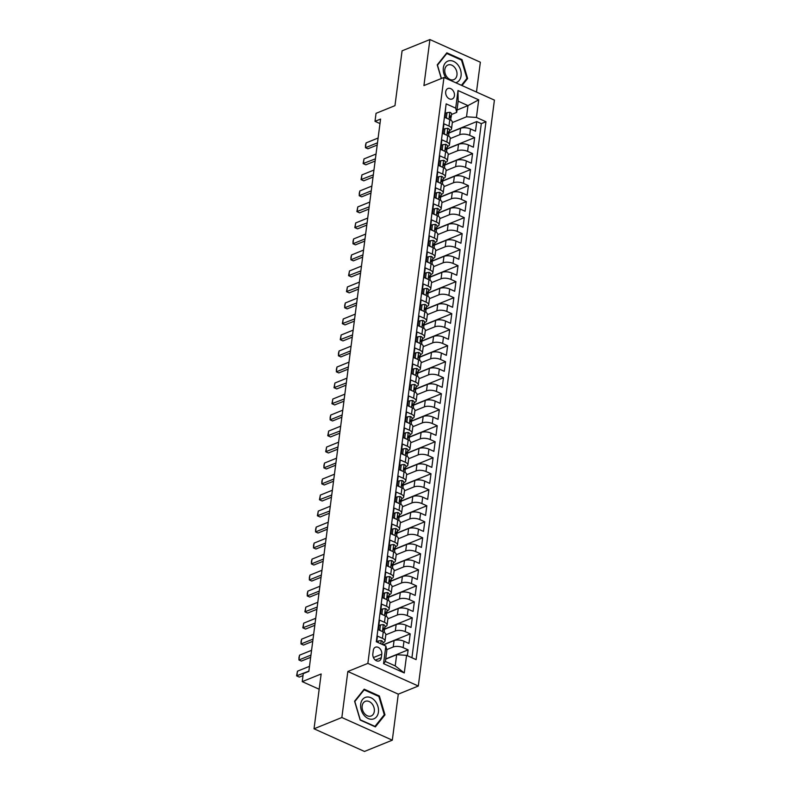 <?xml version="1.0" encoding="UTF-8"?>
<svg xmlns="http://www.w3.org/2000/svg" width="791" height="791" viewBox="0 0 791 791"><rect width="100%" height="100%" fill="white"/><g stroke="black" fill="none" stroke-linecap="round" stroke-linejoin="round"><path stroke-width="1.19" d="M445.699 91.796A5.675 4.173 67.9 0 0 447.538 97.481A5.675 4.173 67.9 0 0 452.195 99.004A5.675 4.173 67.9 0 0 454.43 95.711A5.675 4.173 67.9 0 0 452.59 90.026A5.675 4.173 67.9 0 0 447.933 88.493A5.675 4.173 67.9 0 0 445.699 91.796M476.479 92.053L480.355 62.202L429.909 39.55L402.085 50.832L394.966 105.658L376.041 113.331L375.003 121.33L379.987 123.564M418.31 686.024L494.415 100.111L443.959 77.459L367.864 663.372L418.31 686.024L398.288 694.152L347.832 671.49L341.85 717.516L392.306 740.168L398.288 694.152M392.306 740.168L364.483 751.45L314.027 728.798L321.156 673.972L302.231 681.634L319.168 689.238M341.85 717.516L314.027 728.798M445.669 107.625L444.809 117.404L449.782 119.639L448.952 126.046A7.089 2.927 7.4 0 1 451.532 128.765A7.089 2.927 7.4 0 1 449.95 130.297L449.426 130.515M448.952 126.046L443.969 123.811L442.723 133.412L447.706 135.647L446.866 142.054A7.089 2.927 7.4 0 1 449.446 144.773A7.089 2.927 7.4 0 1 447.874 146.305L447.35 146.523M446.866 142.054L441.892 139.819L440.646 149.42L445.62 151.654L444.789 158.062A7.089 2.927 7.4 0 1 447.37 160.781A7.089 2.927 7.4 0 1 445.798 162.313L445.274 162.531M444.789 158.062L439.816 155.827L438.57 165.438L443.543 167.672L442.713 174.069A7.089 2.927 7.4 0 1 445.293 176.789A7.089 2.927 7.4 0 1 443.711 178.321L443.197 178.539M442.713 174.069L437.739 171.835L436.484 181.446L441.467 183.68L440.636 190.077A7.089 2.927 7.4 0 1 443.207 192.796A7.089 2.927 7.4 0 1 441.635 194.329L441.111 194.546M440.636 190.077L435.653 187.843L434.407 197.453L439.381 199.688L438.55 206.085A7.089 2.927 7.4 0 1 441.131 208.804A7.089 2.927 7.4 0 1 439.559 210.347L439.035 210.554M438.55 206.085L433.577 203.851L432.331 213.461L437.304 215.696L436.474 222.093A7.089 2.927 7.4 0 1 439.054 224.812A7.089 2.927 7.4 0 1 437.482 226.355L436.958 226.562M436.474 222.093L431.5 219.858L430.255 229.469L435.228 231.704L434.397 238.111A7.089 2.927 7.4 0 1 436.978 240.82A7.089 2.927 7.4 0 1 435.396 242.362L434.872 242.57M434.397 238.111L429.414 235.876L428.168 245.477L433.152 247.712L432.321 254.119A7.089 2.927 7.4 0 1 434.892 256.828A7.089 2.927 7.4 0 1 433.32 258.37L432.796 258.578M432.321 254.119L427.338 251.884L426.092 261.485L431.065 263.719L430.235 270.127A7.089 2.927 7.4 0 1 432.815 272.846A7.089 2.927 7.4 0 1 431.243 274.378L430.719 274.586M430.235 270.127L425.261 267.892L424.016 277.493L428.989 279.727L428.158 286.134A7.089 2.927 7.4 0 1 430.739 288.853A7.089 2.927 7.4 0 1 429.157 290.386L428.643 290.594M428.158 286.134L423.185 283.9L421.929 293.501L426.913 295.735L426.082 302.142A7.089 2.927 7.4 0 1 428.653 304.861A7.089 2.927 7.4 0 1 427.081 306.394L426.557 306.601M426.082 302.142L421.099 299.908L419.853 309.508L424.836 311.743L423.996 318.15A7.089 2.927 7.4 0 1 426.576 320.869A7.089 2.927 7.4 0 1 425.004 322.402L424.48 322.619M423.996 318.15L419.022 315.916L417.777 325.516L422.75 327.751L421.919 334.158A7.089 2.927 7.4 0 1 424.5 336.877A7.089 2.927 7.4 0 1 422.928 338.41L422.404 338.627M421.919 334.158L416.946 331.923L415.7 341.524L420.674 343.759L419.843 350.166A7.089 2.927 7.4 0 1 422.424 352.885A7.089 2.927 7.4 0 1 420.842 354.417L420.318 354.635M419.843 350.166L414.86 347.931L413.614 357.542L418.597 359.776L417.767 366.174A7.089 2.927 7.4 0 1 420.337 368.893A7.089 2.927 7.4 0 1 418.765 370.425L418.241 370.643M417.767 366.174L412.783 363.939L411.538 373.55L416.511 375.784L415.68 382.182A7.089 2.927 7.4 0 1 418.261 384.901A7.089 2.927 7.4 0 1 416.689 386.433L416.165 386.651M415.68 382.182L410.707 379.947L409.461 389.558L414.435 391.792L413.604 398.189A7.089 2.927 7.4 0 1 416.185 400.908A7.089 2.927 7.4 0 1 414.603 402.451L414.089 402.659M413.604 398.189L408.631 395.955L407.375 405.565L412.358 407.8L411.528 414.197A7.089 2.927 7.4 0 1 414.108 416.916A7.089 2.927 7.4 0 1 412.526 418.459L412.002 418.666M411.528 414.197L406.544 411.963L405.299 421.573L410.282 423.808L409.441 430.215A7.089 2.927 7.4 0 1 412.022 432.924A7.089 2.927 7.4 0 1 410.45 434.467L409.926 434.674M409.441 430.215L404.468 427.98L403.222 437.581L408.196 439.816L407.365 446.223A7.089 2.927 7.4 0 1 409.946 448.932A7.089 2.927 7.4 0 1 408.374 450.475L407.849 450.682M407.365 446.223L402.392 443.988L401.146 453.589L406.119 455.824L405.289 462.231A7.089 2.927 7.4 0 1 407.869 464.95A7.089 2.927 7.4 0 1 406.287 466.482L405.763 466.69M405.289 462.231L400.305 459.996L399.06 469.597L404.043 471.832L403.212 478.239A7.089 2.927 7.4 0 1 405.783 480.958A7.089 2.927 7.4 0 1 404.211 482.49L403.687 482.698M403.212 478.239L398.229 476.004L396.983 485.605L401.957 487.839L401.126 494.246A7.089 2.927 7.4 0 1 403.707 496.966A7.089 2.927 7.4 0 1 402.135 498.498L401.61 498.716M401.126 494.246L396.153 492.012L394.907 501.613L399.88 503.847L399.05 510.254A7.089 2.927 7.4 0 1 401.63 512.973A7.089 2.927 7.4 0 1 400.048 514.506L399.534 514.723M399.05 510.254L394.076 508.02L392.82 517.621L397.804 519.855L396.973 526.262A7.089 2.927 7.4 0 1 399.554 528.981A7.089 2.927 7.4 0 1 397.972 530.514L397.448 530.731M396.973 526.262L391.99 524.028L390.744 533.638L395.727 535.873L394.887 542.27A7.089 2.927 7.4 0 1 397.468 544.989A7.089 2.927 7.4 0 1 395.895 546.522L395.371 546.739M394.887 542.27L389.914 540.035L388.668 549.646L393.641 551.881L392.811 558.278A7.089 2.927 7.4 0 1 395.391 560.997A7.089 2.927 7.4 0 1 393.819 562.53L393.295 562.747M392.811 558.278L387.837 556.043L386.591 565.654L391.565 567.889L390.734 574.286A7.089 2.927 7.4 0 1 393.315 577.005A7.089 2.927 7.4 0 1 391.733 578.547L391.209 578.755M390.734 574.286L385.751 572.051L384.505 581.662L389.488 583.896L388.658 590.294A7.089 2.927 7.4 0 1 391.229 593.013A7.089 2.927 7.4 0 1 389.656 594.555L389.132 594.763M388.658 590.294L383.675 588.059L382.429 597.67L387.402 599.904L386.572 606.311A7.089 2.927 7.4 0 1 389.152 609.021A7.089 2.927 7.4 0 1 387.58 610.563L387.056 610.771M386.572 606.311L381.598 604.077L380.352 613.678L385.326 615.912L384.495 622.319A7.089 2.927 7.4 0 1 387.076 625.028A7.089 2.927 7.4 0 1 385.494 626.571L384.98 626.779M384.495 622.319L379.522 620.085L378.266 629.685L383.249 631.92A7.089 2.927 7.4 0 1 385.83 634.639L384.999 641.046A7.089 2.927 7.4 0 1 383.417 642.579L382.893 642.786M407.365 655.699L408.116 649.866L385.721 658.943M383.368 644.922L394.066 640.581A7.089 2.927 7.4 0 1 403.974 641.224L408.957 643.459L410.203 633.858L383.141 644.823M384.653 629.231L396.153 624.574A7.089 2.927 -172.6 0 1 406.05 625.216L411.033 627.451L412.279 617.85L384.762 629.003M386.74 613.223L398.229 608.566A7.089 2.927 -172.6 0 1 408.136 609.208L413.11 611.443L414.355 601.842L386.848 612.995M388.816 597.215L400.305 592.558A7.089 2.927 -172.6 0 1 410.213 593.201L415.186 595.435L416.442 585.834L388.925 596.978M390.892 581.207L402.382 576.55A7.089 2.927 -172.6 0 1 412.289 577.193L417.272 579.427L418.518 569.817L391.001 580.97M392.979 565.199L404.468 560.542A7.089 2.927 -172.6 0 1 414.375 561.185L419.349 563.419L420.594 553.809L393.087 564.962M395.055 549.191L406.544 544.534A7.089 2.927 -172.6 0 1 416.452 545.177L421.425 547.412L422.671 537.801L395.164 548.954M397.131 533.183L408.621 528.517A7.089 2.927 -172.6 0 1 418.528 529.169L423.511 531.404L424.757 521.793L397.24 532.946M399.208 517.166L410.707 512.509A7.089 2.927 -172.6 0 1 420.604 513.161L425.588 515.396L426.833 505.785L399.317 516.938M401.294 501.158L412.783 496.501A7.089 2.927 -172.6 0 1 422.691 497.144L427.664 499.378L428.91 489.777L401.403 500.93M403.37 485.15L414.86 480.493A7.089 2.927 -172.6 0 1 424.767 481.136L429.74 483.37L430.996 473.769L403.479 484.923M405.447 469.142L416.936 464.485A7.089 2.927 -172.6 0 1 426.843 465.128L431.827 467.362L433.072 457.762L405.556 468.915M407.533 453.134L419.022 448.477A7.089 2.927 -172.6 0 1 428.93 449.12L433.903 451.354L435.149 441.754L407.642 452.907M409.609 437.126L421.099 432.469A7.089 2.927 -172.6 0 1 431.006 433.112L435.979 435.347L437.225 425.746L409.718 436.899M411.686 421.119L423.175 416.462A7.089 2.927 -172.6 0 1 433.082 417.104L438.056 419.339L439.312 409.738L411.795 420.891M413.762 405.111L425.261 400.454A7.089 2.927 -172.6 0 1 435.159 401.096L440.142 403.331L441.388 393.73L413.871 404.873M415.848 389.103L427.338 384.446A7.089 2.927 -172.6 0 1 437.245 385.088L442.218 387.323L443.464 377.712L415.957 388.865M417.925 373.095L429.414 368.438A7.089 2.927 -172.6 0 1 439.321 369.081L444.295 371.315L445.551 361.705L418.034 372.858M420.001 357.087L431.49 352.42A7.089 2.927 -172.6 0 1 441.398 353.073L446.381 355.307L447.627 345.697L420.11 356.85M422.087 341.079L433.577 336.412A7.089 2.927 -172.6 0 1 443.484 337.065L448.457 339.299L449.703 329.689L422.196 340.842M424.164 325.061L435.653 320.404A7.089 2.927 -172.6 0 1 445.56 321.057L450.534 323.292L451.78 313.681L424.273 324.834M426.24 309.054L437.73 304.397A7.089 2.927 -172.6 0 1 447.637 305.039L452.61 307.274L453.866 297.673L426.349 308.826M428.317 293.046L439.816 288.389A7.089 2.927 -172.6 0 1 449.713 289.031L454.696 291.266L455.942 281.665L428.425 292.818M430.403 277.038L441.892 272.381A7.089 2.927 -172.6 0 1 451.799 273.024L456.773 275.258L458.019 265.657L430.512 276.81M432.479 261.03L443.969 256.373A7.089 2.927 -172.6 0 1 453.876 257.016L458.849 259.25L460.095 249.649L432.588 260.803M434.556 245.022L446.045 240.365A7.089 2.927 -172.6 0 1 455.952 241.008L460.935 243.242L462.181 233.642L434.664 244.795M436.632 229.014L448.131 224.357A7.089 2.927 -172.6 0 1 458.029 225L463.012 227.235L464.258 217.634L436.751 228.777M438.718 213.006L450.208 208.349A7.089 2.927 -172.6 0 1 460.115 208.992L465.088 211.227L466.334 201.616L438.827 212.769M440.795 196.999L452.284 192.342A7.089 2.927 -172.6 0 1 462.191 192.984L467.165 195.219L468.42 185.608L440.903 196.761M442.871 180.991L454.36 176.334A7.089 2.927 -172.6 0 1 464.268 176.976L469.251 179.211L470.497 169.6L442.98 180.753M444.957 164.983L456.447 160.316A7.089 2.927 -172.6 0 1 466.354 160.969L471.327 163.203L472.573 153.592L445.066 164.746M447.034 148.965L458.523 144.308A7.089 2.927 -172.6 0 1 468.43 144.961L473.404 147.195L474.649 137.585L447.142 148.738M302.231 681.634L303.269 673.635L308.836 671.381L380.57 119.075L375.003 121.33M381.292 657.717L381.756 654.197A5.497 4.044 67.9 0 0 379.977 648.679A5.497 4.044 67.9 0 0 375.458 647.206A5.497 4.044 67.9 0 0 373.303 650.4L372.838 653.92A5.497 4.044 67.9 0 0 374.618 659.427A5.497 4.044 67.9 0 0 379.136 660.91A5.497 4.044 67.9 0 0 381.292 657.717L375.359 660.119M456.704 112.391L455.705 108.14L446.154 103.858L376.298 641.748L385.84 646.039L386.848 650.291L385.395 661.494L395.213 665.903L396.667 654.701L406.574 655.343L416.115 659.625L485.971 121.735L476.429 117.444L466.522 116.801L467.975 105.599L458.157 101.189L456.704 112.391L451.513 114.497M455.705 108.14L457.989 90.53L478.713 99.834L476.429 117.444M406.574 655.343L404.28 672.953L383.556 663.649L385.84 646.039M450.257 138.563L459.769 134.707A7.089 2.927 7.4 0 1 469.676 135.35L474.649 137.585M449.11 132.957L460.599 128.3L459.769 134.707M448.181 154.571L457.692 150.715A7.089 2.927 7.4 0 1 467.6 151.358L472.573 153.592M446.094 170.579L455.616 166.723A7.089 2.927 7.4 0 1 465.523 167.366L470.497 169.6M444.018 186.587L453.53 182.731A7.089 2.927 7.4 0 1 463.437 183.374L468.42 185.608M441.942 202.595L451.453 198.739A7.089 2.927 7.4 0 1 461.361 199.381L466.334 201.616M439.855 218.603L449.377 214.747A7.089 2.927 7.4 0 1 459.284 215.399L464.258 217.634M437.779 234.62L447.301 230.754A7.089 2.927 7.4 0 1 457.198 231.407L462.181 233.642M435.703 250.628L445.214 246.772A7.089 2.927 7.4 0 1 455.122 247.415L460.095 249.649M433.626 266.636L443.138 262.78A7.089 2.927 7.4 0 1 453.045 263.423L458.019 265.657M431.54 282.644L441.062 278.788A7.089 2.927 7.4 0 1 450.969 279.431L455.942 281.665M429.464 298.652L438.975 294.796A7.089 2.927 7.4 0 1 448.883 295.439L453.866 297.673M427.387 314.66L436.899 310.804A7.089 2.927 7.4 0 1 446.806 311.446L451.78 313.681M425.301 330.668L434.823 326.812A7.089 2.927 7.4 0 1 444.73 327.454L449.703 329.689M423.225 346.676L432.746 342.819A7.089 2.927 7.4 0 1 442.644 343.462L447.627 345.697M421.148 362.683L430.66 358.827A7.089 2.927 7.4 0 1 440.567 359.47L445.551 361.705M419.072 378.691L428.584 374.835A7.089 2.927 7.4 0 1 438.491 375.478L443.464 377.712M416.986 394.699L426.507 390.843A7.089 2.927 7.4 0 1 436.414 391.486L441.388 393.73M414.909 410.717L424.421 406.851A7.089 2.927 7.4 0 1 434.328 407.503L439.312 409.738M412.833 426.725L422.345 422.859A7.089 2.927 7.4 0 1 432.252 423.511L437.225 425.746M410.747 442.733L420.268 438.876A7.089 2.927 7.4 0 1 430.175 439.519L435.149 441.754M408.67 458.74L418.192 454.884A7.089 2.927 7.4 0 1 428.089 455.527L433.072 457.762M406.594 474.748L416.106 470.892A7.089 2.927 7.4 0 1 426.013 471.535L430.996 473.769M404.517 490.756L414.029 486.9A7.089 2.927 7.4 0 1 423.936 487.543L428.91 489.777M402.431 506.764L411.953 502.908A7.089 2.927 7.4 0 1 421.86 503.551L426.833 505.785M400.355 522.772L409.867 518.916A7.089 2.927 7.4 0 1 419.774 519.558L424.757 521.793M398.278 538.78L407.79 534.924A7.089 2.927 7.4 0 1 417.697 535.566L422.671 537.801M396.202 554.788L405.714 550.932A7.089 2.927 7.4 0 1 415.621 551.574L420.594 553.809M394.116 570.795L403.637 566.939A7.089 2.927 7.4 0 1 413.535 567.582L418.518 569.817M392.039 586.803L401.551 582.947A7.089 2.927 7.4 0 1 411.458 583.6L416.442 585.834M389.963 602.821L399.475 598.955A7.089 2.927 7.4 0 1 409.382 599.608L414.355 601.842M387.877 618.829L397.398 614.973A7.089 2.927 7.4 0 1 407.306 615.616L412.279 617.85M385.8 634.837L395.312 630.981A7.089 2.927 7.4 0 1 405.219 631.623L410.203 633.858M386.69 649.638L393.236 646.989A7.089 2.927 7.4 0 1 403.143 647.631L408.116 649.866M411.933 657.746L481.304 123.623L476.736 121.577L449.219 132.73M460.599 128.3A7.089 2.927 -172.6 0 1 470.507 128.943L475.49 131.177L476.736 121.577M376.684 641.926L377.436 636.093L382.419 638.327A7.089 2.927 7.4 0 1 384.999 641.046M385.692 659.14L396.667 654.701M347.832 671.49L367.864 663.372M429.909 39.55L423.927 85.576L443.959 77.459M457.01 110.048L467.975 105.599L478.713 99.834M452.333 122.556L466.522 116.801M382.735 644.635L382.982 642.757M384.742 629.201L385.059 626.749M387.076 625.028L387.906 618.631A7.089 2.927 -172.6 0 0 385.326 615.912M386.819 613.193L387.135 610.741M389.152 609.021L389.983 602.623A7.089 2.927 -172.6 0 0 387.402 599.904M388.895 597.175L389.221 594.733M391.229 593.013L392.069 586.615A7.089 2.927 -172.6 0 0 389.488 583.896M390.981 581.167L391.298 578.725M393.315 577.005L394.145 570.608A7.089 2.927 -172.6 0 0 391.565 567.889M393.058 565.16L393.374 562.708M395.391 560.997L396.222 554.59A7.089 2.927 -172.6 0 0 393.641 551.881M395.134 549.152L395.451 546.7M397.468 544.989L398.298 538.582A7.089 2.927 -172.6 0 0 395.727 535.873M397.22 533.144L397.537 530.692M399.554 528.981L400.384 522.574A7.089 2.927 -172.6 0 0 397.804 519.855M399.297 517.136L399.613 514.684M401.63 512.973L402.461 506.566A7.089 2.927 -172.6 0 0 399.88 503.847M401.373 501.128L401.69 498.676M403.707 496.966L404.537 490.558A7.089 2.927 -172.6 0 0 401.957 487.839M403.45 485.12L403.776 482.668M405.783 480.958L406.614 474.551A7.089 2.927 -172.6 0 0 404.043 471.832M405.536 469.112L405.852 466.66M407.869 464.95L408.7 458.543A7.089 2.927 -172.6 0 0 406.119 455.824M407.612 453.105L407.929 450.652M409.946 448.932L410.776 442.535A7.089 2.927 -172.6 0 0 408.196 439.816M409.689 437.097L410.005 434.645M412.022 432.924L412.853 426.527A7.089 2.927 -172.6 0 0 410.282 423.808M411.775 421.089L412.091 418.637M414.108 416.916L414.939 410.519A7.089 2.927 -172.6 0 0 412.358 407.8M413.851 405.071L414.168 402.629M416.185 400.908L417.015 394.511A7.089 2.927 -172.6 0 0 414.435 391.792M415.928 389.063L416.244 386.611M418.261 384.901L419.092 378.503A7.089 2.927 -172.6 0 0 416.511 375.784M418.004 373.055L418.33 370.603M420.337 368.893L421.168 362.486A7.089 2.927 -172.6 0 0 418.597 359.776M420.09 357.048L420.407 354.595M422.424 352.885L423.254 346.478A7.089 2.927 -172.6 0 0 420.674 343.759M422.167 341.04L422.483 338.588M424.5 336.877L425.331 330.47A7.089 2.927 -172.6 0 0 422.75 327.751M424.243 325.032L424.559 322.58M426.576 320.869L427.407 314.462A7.089 2.927 -172.6 0 0 424.836 311.743M426.329 309.024L426.646 306.572M428.653 304.861L429.493 298.454A7.089 2.927 -172.6 0 0 426.913 295.735M428.406 293.016L428.722 290.564M430.739 288.853L431.57 282.446A7.089 2.927 -172.6 0 0 428.989 279.727M430.482 277.008L430.798 274.556M432.815 272.846L433.646 266.438A7.089 2.927 -172.6 0 0 431.065 263.719M432.558 261L432.885 258.548M434.892 256.828L435.722 250.431A7.089 2.927 -172.6 0 0 433.152 247.712M434.645 244.992L434.961 242.54M436.978 240.82L437.809 234.423A7.089 2.927 -172.6 0 0 435.228 231.704M436.721 228.975L437.037 226.533M439.054 224.812L439.885 218.415A7.089 2.927 -172.6 0 0 437.304 215.696M438.797 212.967L439.114 210.525M441.131 208.804L441.961 202.407A7.089 2.927 -172.6 0 0 439.381 199.688M440.884 196.959L441.2 194.507M443.207 192.796L444.048 186.389A7.089 2.927 -172.6 0 0 441.467 183.68M442.96 180.951L443.276 178.499M445.293 176.789L446.124 170.381A7.089 2.927 -172.6 0 0 443.543 167.672M445.036 164.943L445.353 162.491M447.37 160.781L448.2 154.374A7.089 2.927 -172.6 0 0 445.62 151.654M447.113 148.935L447.439 146.483M449.446 144.773L450.277 138.366A7.089 2.927 -172.6 0 0 447.706 135.647M449.199 132.928L449.515 130.475M481.304 123.623L485.971 121.735M451.532 128.765L452.363 122.358A7.089 2.927 -172.6 0 0 449.782 119.639M385.395 661.494L383.556 663.649M395.213 665.903L404.28 672.953M457.989 90.53L458.157 101.189M384.98 714.856L379.383 696.001L364.186 689.179L354.586 701.212L360.182 720.067L375.369 726.889L384.98 714.856L383.803 715.331M462.003 85.557L467.619 78.507L462.033 59.651L446.836 52.829L437.235 64.862L441.289 78.536M378.573 696.327L379.383 696.001M461.212 59.978L462.033 59.651M466.453 78.981L467.619 78.507M378.167 642.589L378.375 640.957L381.311 640.581A4.697 1.938 7.4 0 1 382.953 642.351L382.656 644.606M378.375 640.957L376.872 642.005M382.033 644.329A4.697 1.938 -172.6 0 0 381.806 644.131L381.44 644.052M308.876 671.114L296.585 675.83L297.475 671.183L309.499 666.319M297.475 671.183L296.852 675.989L299.314 677.086L303.022 675.583M360.696 704.148A11.519 8.474 67.9 0 0 368.21 718.535A11.519 8.474 67.9 0 0 378.424 712.108A11.519 8.474 67.9 0 0 370.91 697.721A11.519 8.474 67.9 0 0 360.696 704.148M362.169 705.938A7.89 5.804 67.9 0 0 364.73 713.848A7.89 5.804 67.9 0 0 371.206 715.964A7.89 5.804 67.9 0 0 374.311 711.386A7.89 5.804 67.9 0 0 371.75 703.476A7.89 5.804 67.9 0 0 365.284 701.35A7.89 5.804 67.9 0 0 362.169 705.938M378.859 696.466L384.278 714.738L374.974 726.395L360.251 719.79L354.833 701.518L364.147 689.851L378.859 696.466M363.415 690.148L364.147 689.851M455.695 82.729A11.519 8.474 67.9 0 0 457.811 64.753A11.519 8.474 67.9 0 0 445.284 63.033A11.519 8.474 67.9 0 0 446.411 78.556M447.053 77.123A7.89 5.804 67.9 0 0 453.856 79.624A7.89 5.804 67.9 0 0 454.726 67.502A7.89 5.804 67.9 0 0 447.924 65A7.89 5.804 67.9 0 0 447.053 77.123M446.065 53.798L446.786 53.501L461.509 60.116L466.927 78.388L461.42 85.29M441.427 78.477L437.482 65.169L446.786 53.501M379.087 630.051L379.838 629.745L380.461 624.949L383.388 624.574A4.697 1.938 7.4 0 1 385.029 626.343L384.634 629.379A4.697 1.938 -172.6 0 0 383.882 628.123L383.457 628.064M379.838 629.745L380.787 630.813M380.461 624.949L379.008 625.533L378.464 629.774M384.09 630.476L384.535 629.685A4.697 1.938 -172.6 0 0 384.634 629.379M383.131 628.43L383.882 628.123L383.635 630.051A4.697 1.938 7.4 0 1 384.386 631.297L384.238 632.444M310.952 655.106L298.939 659.981L298.978 657.42L299.562 655.175L311.575 650.311M299.562 655.175L298.939 659.981L301.391 661.078L310.665 657.321M381.163 614.043L381.915 613.737L382.537 608.941L385.474 608.556A4.697 1.938 7.4 0 1 387.115 610.326L386.72 613.371A4.697 1.938 -172.6 0 0 385.959 612.115L385.533 612.056M381.915 613.737L382.864 614.805M382.537 608.941L381.094 609.525L380.54 613.767M386.176 614.469L386.611 613.678A4.697 1.938 -172.6 0 0 386.72 613.371M385.207 612.422L385.959 612.115L385.711 614.034A4.697 1.938 7.4 0 1 386.473 615.289L386.324 616.436M313.028 639.098L301.015 643.973L301.055 641.412L301.638 639.168L313.651 634.293M301.638 639.168L301.015 643.973L303.467 645.07L312.742 641.313M383.24 598.036L383.991 597.729L384.614 592.924L387.55 592.548A4.697 1.938 7.4 0 1 389.192 594.318L388.796 597.363A4.697 1.938 -172.6 0 0 388.045 596.107L387.62 596.048M383.991 597.729L384.94 598.797M384.614 592.924L383.17 593.517L382.617 597.749M388.252 598.451L388.688 597.67A4.697 1.938 -172.6 0 0 388.796 597.363M387.283 596.414L388.045 596.107L387.788 598.026A4.697 1.938 7.4 0 1 388.549 599.281L388.401 600.428M315.105 623.09L302.824 627.807L303.714 623.16L315.728 618.285M303.714 623.16L303.091 627.965L305.544 629.063L314.818 625.305M385.326 582.028L386.067 581.721L386.7 576.916L389.627 576.54A4.697 1.938 7.4 0 1 391.268 578.31L390.873 581.355A4.697 1.938 -172.6 0 0 390.121 580.1L389.696 580.03M386.067 581.721L387.026 582.789M386.7 576.916L385.247 577.509L384.703 581.741M390.329 582.443L390.774 581.662A4.697 1.938 -172.6 0 0 390.873 581.355M389.37 580.406L390.121 580.1L389.874 582.018A4.697 1.938 7.4 0 1 390.625 583.274L390.477 584.42M317.191 607.083L304.901 611.799L305.801 607.152L317.814 602.277M305.801 607.152L305.168 611.957L307.63 613.055L316.904 609.297M387.402 566.02L388.154 565.713L388.776 560.908L391.713 560.532A4.697 1.938 7.4 0 1 393.354 562.302L392.959 565.347A4.697 1.938 -172.6 0 0 392.198 564.092L391.772 564.023M388.154 565.713L389.103 566.781M388.776 560.908L387.323 561.501L386.779 565.733M392.405 566.435L392.85 565.654A4.697 1.938 -172.6 0 0 392.959 565.347M391.446 564.398L392.198 564.092L391.95 566.01A4.697 1.938 7.4 0 1 392.702 567.266L392.554 568.403M319.267 591.075L307.254 595.939L307.294 593.388L307.877 591.144L319.89 586.269M307.877 591.144L307.254 595.939L309.706 597.047L318.981 593.29M389.479 550.012L390.23 549.705L390.853 544.9L393.789 544.524A4.697 1.938 7.4 0 1 395.431 546.294L395.035 549.34A4.697 1.938 -172.6 0 0 394.284 548.084L393.849 548.015M390.23 549.705L391.179 550.773M390.853 544.9L389.409 545.483L388.856 549.725M394.491 550.427L394.927 549.646A4.697 1.938 -172.6 0 0 395.035 549.34M393.522 548.39L394.284 548.084L394.027 550.002A4.697 1.938 7.4 0 1 394.788 551.258L394.64 552.395M321.344 575.067L309.33 579.932L309.37 577.381L309.953 575.136L321.967 570.262M309.953 575.136L309.33 579.932L311.783 581.039L321.057 577.282M391.565 534.004L392.306 533.698L392.929 528.892L395.866 528.517A4.697 1.938 7.4 0 1 397.507 530.286L397.112 533.332A4.697 1.938 -172.6 0 0 396.36 532.076L395.935 532.007M392.306 533.698L393.265 534.765M392.929 528.892L391.486 529.476L390.932 533.717M396.568 534.419L397.013 533.638A4.697 1.938 -172.6 0 0 397.112 533.332M395.599 532.383L396.36 532.076L396.113 533.994A4.697 1.938 7.4 0 1 396.864 535.25L396.716 536.387M323.42 559.059L311.407 563.924L311.456 561.373L312.03 559.128L324.053 554.254M312.03 559.128L311.407 563.924L313.869 565.031L323.133 561.274M393.641 517.986L394.393 517.69L395.016 512.884L397.942 512.509A4.697 1.938 7.4 0 1 399.584 514.279L399.188 517.324A4.697 1.938 -172.6 0 0 398.437 516.068L398.011 515.999M394.393 517.69L395.342 518.758M395.016 512.884L393.562 513.468L393.018 517.71M398.644 518.412L399.089 517.63A4.697 1.938 -172.6 0 0 399.188 517.324M397.685 516.375L398.437 516.068L398.189 517.986A4.697 1.938 7.4 0 1 398.941 519.242L398.793 520.379M325.506 543.051L313.493 547.916L313.533 545.365L314.116 543.11L326.129 538.246M314.116 543.11L313.493 547.916L315.945 549.023L325.22 545.256M395.718 501.978L396.469 501.682L397.092 496.877L400.028 496.501A4.697 1.938 7.4 0 1 401.67 498.271L401.274 501.306A4.697 1.938 -172.6 0 0 400.513 500.06L400.088 499.991M396.469 501.682L397.418 502.75M397.092 496.877L395.648 497.46L395.095 501.702M400.721 502.404L401.166 501.623A4.697 1.938 -172.6 0 0 401.274 501.306M399.762 500.367L400.513 500.06L400.266 501.978A4.697 1.938 7.4 0 1 401.017 503.234L400.879 504.371M327.583 527.043L315.569 531.908L315.609 529.357L316.192 527.103L328.206 522.238M316.192 527.103L315.569 531.908L318.022 533.015L327.296 529.248M397.794 485.971L398.545 485.674L399.168 480.869L402.105 480.493A4.697 1.938 7.4 0 1 403.746 482.263L403.351 485.298A4.697 1.938 -172.6 0 0 402.599 484.043L402.164 483.983M398.545 485.674L399.495 486.732M399.168 480.869L397.725 481.452L397.171 485.694M402.807 486.396L403.242 485.605A4.697 1.938 -172.6 0 0 403.351 485.298M401.838 484.349L402.599 484.043L402.342 485.971A4.697 1.938 7.4 0 1 403.103 487.226L402.955 488.363M329.659 511.026L317.379 515.742L318.269 511.095L330.282 506.23M318.269 511.095L317.646 515.9L320.098 516.998L329.372 513.24M399.88 469.963L400.622 469.656L401.245 464.861L404.181 464.485A4.697 1.938 7.4 0 1 405.823 466.255L405.427 469.29A4.697 1.938 -172.6 0 0 404.676 468.035L404.25 467.975M400.622 469.656L401.581 470.724M401.245 464.861L399.801 465.444L399.247 469.686M404.883 470.388L405.328 469.597A4.697 1.938 -172.6 0 0 405.427 469.29M403.914 468.341L404.676 468.035L404.428 469.963A4.697 1.938 7.4 0 1 405.18 471.218L405.032 472.356M331.745 495.018L319.455 499.734L320.355 495.087L332.368 490.222M320.355 495.087L319.722 499.892L322.184 500.99L331.459 497.232M401.957 453.955L402.708 453.648L403.331 448.853L406.267 448.477A4.697 1.938 7.4 0 1 407.909 450.247L407.513 453.283A4.697 1.938 -172.6 0 0 406.752 452.027L406.327 451.968M402.708 453.648L403.657 454.716M403.331 448.853L401.877 449.436L401.334 453.678M406.96 454.38L407.405 453.589A4.697 1.938 -172.6 0 0 407.513 453.283M406.001 452.333L406.752 452.027L406.505 453.955A4.697 1.938 7.4 0 1 407.256 455.201L407.108 456.348M333.822 479.01L321.808 483.884L321.848 481.324L322.431 479.079L334.445 474.214M322.431 479.079L321.808 483.884L324.261 484.982L333.535 481.225M404.033 437.947L404.784 437.641L405.407 432.845L408.344 432.469A4.697 1.938 7.4 0 1 409.985 434.229L409.59 437.275A4.697 1.938 -172.6 0 0 408.828 436.019L408.403 435.96M404.784 437.641L405.734 438.708M405.407 432.845L403.964 433.428L403.41 437.67M409.046 438.372L409.481 437.581A4.697 1.938 -172.6 0 0 409.59 437.275M408.077 436.325L408.828 436.019L408.581 437.937A4.697 1.938 7.4 0 1 409.343 439.193L409.194 440.34M335.898 463.002L323.885 467.877L323.924 465.316L324.508 463.071L336.521 458.197M324.508 463.071L323.885 467.877L326.337 468.974L335.611 465.217M406.119 421.939L406.861 421.633L407.484 416.827L410.42 416.452A4.697 1.938 7.4 0 1 412.062 418.221L411.666 421.267A4.697 1.938 -172.6 0 0 410.915 420.011L410.489 419.952M406.861 421.633L407.81 422.701M407.484 416.827L406.04 417.421L405.486 421.662M411.122 422.354L411.567 421.573A4.697 1.938 -172.6 0 0 411.666 421.267M410.153 420.318L410.915 420.011L410.667 421.929A4.697 1.938 7.4 0 1 411.419 423.185L411.271 424.332M337.975 446.994L325.694 451.71L326.584 447.063L338.607 442.189M326.584 447.063L325.961 451.869L328.423 452.966L337.688 449.209M408.196 405.931L408.947 405.625L409.57 400.819L412.497 400.444A4.697 1.938 7.4 0 1 414.138 402.214L413.742 405.259A4.697 1.938 -172.6 0 0 412.991 404.003L412.566 403.934M408.947 405.625L409.896 406.693M409.57 400.819L408.116 401.413L407.573 405.645M413.199 406.347L413.644 405.565A4.697 1.938 -172.6 0 0 413.742 405.259M412.24 404.31L412.991 404.003L412.744 405.921A4.697 1.938 7.4 0 1 413.495 407.177L413.347 408.324M340.061 430.986L327.771 435.703L328.67 431.055L340.684 426.181M328.67 431.055L328.047 435.861L330.5 436.958L339.774 433.201M410.272 389.923L411.023 389.617L411.646 384.812L414.583 384.436A4.697 1.938 7.4 0 1 416.224 386.206L415.829 389.251A4.697 1.938 -172.6 0 0 415.067 387.995L414.642 387.926M411.023 389.617L411.973 390.685M411.646 384.812L410.203 385.405L409.649 389.637M415.275 390.339L415.72 389.558A4.697 1.938 -172.6 0 0 415.829 389.251M414.316 388.302L415.067 387.995L414.82 389.914A4.697 1.938 7.4 0 1 415.572 391.169L415.423 392.306M342.137 414.978L330.124 419.853L330.163 417.292L330.747 415.048L342.76 410.173M330.747 415.048L330.124 419.853L332.576 420.95L341.85 417.193M412.348 373.916L413.1 373.609L413.723 368.804L416.659 368.428A4.697 1.938 7.4 0 1 418.301 370.198L417.905 373.243A4.697 1.938 -172.6 0 0 417.154 371.988L416.719 371.918M413.1 373.609L414.049 374.677M413.723 368.804L412.279 369.397L411.725 373.629M417.361 374.331L417.796 373.55A4.697 1.938 -172.6 0 0 417.905 373.243M416.392 372.294L417.154 371.988L416.897 373.906A4.697 1.938 7.4 0 1 417.658 375.161L417.51 376.298M344.214 398.971L331.933 403.687L332.823 399.04L344.836 394.165M332.823 399.04L332.2 403.835L334.652 404.943L343.927 401.185M414.435 357.908L415.176 357.601L415.799 352.796L418.736 352.42A4.697 1.938 7.4 0 1 420.377 354.19L419.981 357.235A4.697 1.938 -172.6 0 0 419.23 355.98L418.805 355.91M415.176 357.601L416.135 358.669M415.799 352.796L414.355 353.379L413.802 357.621M419.438 358.323L419.883 357.542A4.697 1.938 -172.6 0 0 419.981 357.235M418.469 356.286L419.23 355.98L418.983 357.898A4.697 1.938 7.4 0 1 419.734 359.154L419.586 360.291M346.3 382.963L334.01 387.679L334.909 383.032L346.923 378.157M334.909 383.032L334.277 387.827L336.739 388.935L346.013 385.177M416.511 341.89L417.262 341.593L417.885 336.788L420.822 336.412A4.697 1.938 7.4 0 1 422.463 338.182L422.068 341.228A4.697 1.938 -172.6 0 0 421.306 339.972L420.881 339.903M417.262 341.593L418.212 342.661M417.885 336.788L416.432 337.371L415.888 341.613M421.514 342.315L421.959 341.534A4.697 1.938 -172.6 0 0 422.068 341.228M420.555 340.278L421.306 339.972L421.059 341.89A4.697 1.938 7.4 0 1 421.811 343.146L421.662 344.283M348.376 366.955L336.363 371.819L336.402 369.268L336.986 367.024L348.999 362.149M336.986 367.024L336.363 371.819L338.815 372.927L348.089 369.17M418.587 325.882L419.339 325.585L419.962 320.78L422.898 320.404A4.697 1.938 7.4 0 1 424.54 322.174L424.144 325.21A4.697 1.938 -172.6 0 0 423.383 323.964L422.958 323.895M419.339 325.585L420.288 326.653M419.962 320.78L418.518 321.364L417.964 325.605M423.6 326.307L424.035 325.526A4.697 1.938 -172.6 0 0 424.144 325.21M422.631 324.27L423.383 323.964L423.136 325.882A4.697 1.938 7.4 0 1 423.897 327.138L423.749 328.275M350.453 350.947L338.439 355.812L338.479 353.261L339.062 351.006L351.075 346.142M339.062 351.006L338.439 355.812L340.891 356.919L350.166 353.152M420.664 309.874L421.415 309.578L422.038 304.772L424.975 304.397A4.697 1.938 7.4 0 1 426.616 306.166L426.22 309.202A4.697 1.938 -172.6 0 0 425.469 307.956L425.044 307.887M421.415 309.578L422.364 310.645M422.038 304.772L420.594 305.356L420.041 309.597M425.677 310.299L426.122 309.518A4.697 1.938 -172.6 0 0 426.22 309.202M424.708 308.253L425.469 307.956L425.222 309.874A4.697 1.938 7.4 0 1 425.973 311.13L425.825 312.267M352.529 334.929L340.249 339.646L341.139 334.998L353.162 330.134M341.139 334.998L340.516 339.804L342.978 340.911L352.242 337.144M422.75 293.866L423.501 293.57L424.124 288.764L427.051 288.389A4.697 1.938 7.4 0 1 428.692 290.159L428.297 293.194A4.697 1.938 -172.6 0 0 427.545 291.938L427.12 291.879M423.501 293.57L424.451 294.628M424.124 288.764L422.671 289.348L422.127 293.59M427.753 294.292L428.198 293.501A4.697 1.938 -172.6 0 0 428.297 293.194M426.794 292.245L427.545 291.938L427.298 293.866A4.697 1.938 7.4 0 1 428.05 295.122L427.901 296.259M354.615 318.921L342.325 323.638L343.225 318.991L355.238 314.126M343.225 318.991L342.602 323.796L345.054 324.893L354.328 321.136M424.826 277.859L425.578 277.552L426.201 272.757L429.137 272.381A4.697 1.938 7.4 0 1 430.779 274.151L430.383 277.186A4.697 1.938 -172.6 0 0 429.622 275.93L429.197 275.871M425.578 277.552L426.527 278.62M426.201 272.757L424.757 273.34L424.203 277.582M429.829 278.284L430.274 277.493A4.697 1.938 -172.6 0 0 430.383 277.186M428.87 276.237L429.622 275.93L429.375 277.859A4.697 1.938 7.4 0 1 430.126 279.114L429.978 280.251M356.692 302.913L344.678 307.788L344.718 305.227L345.301 302.983L357.314 298.118M345.301 302.983L344.678 307.788L347.13 308.885L356.405 305.128M426.903 261.851L427.654 261.544L428.277 256.749L431.214 256.373A4.697 1.938 7.4 0 1 432.855 258.143L432.459 261.178A4.697 1.938 -172.6 0 0 431.708 259.923L431.273 259.863M427.654 261.544L428.603 262.612M428.277 256.749L426.833 257.332L426.28 261.574M431.916 262.276L432.351 261.485A4.697 1.938 -172.6 0 0 432.459 261.178M430.947 260.229L431.708 259.923L431.451 261.851A4.697 1.938 7.4 0 1 432.212 263.096L432.064 264.243M358.768 286.906L346.488 291.622L347.378 286.975L359.391 282.1M347.378 286.975L346.755 291.78L349.207 292.878L358.481 289.12M428.989 245.843L429.731 245.536L430.353 240.741L433.29 240.355A4.697 1.938 7.4 0 1 434.931 242.125L434.536 245.17A4.697 1.938 -172.6 0 0 433.784 243.915L433.359 243.855M429.731 245.536L430.69 246.604M430.353 240.741L428.91 241.324L428.356 245.566M433.992 246.268L434.437 245.477A4.697 1.938 -172.6 0 0 434.536 245.17M433.023 244.221L433.784 243.915L433.537 245.833A4.697 1.938 7.4 0 1 434.289 247.089L434.14 248.236M360.854 270.898L348.564 275.614L349.464 270.967L361.477 266.092M349.464 270.967L348.831 275.772L351.293 276.87L360.558 273.113M431.065 229.835L431.817 229.528L432.44 224.723L435.376 224.347A4.697 1.938 7.4 0 1 437.008 226.117L436.622 229.163A4.697 1.938 -172.6 0 0 435.861 227.907L435.436 227.848M431.817 229.528L432.766 230.596M432.44 224.723L430.986 225.316L430.442 229.548M436.068 230.25L436.513 229.469A4.697 1.938 -172.6 0 0 436.622 229.163M435.109 228.213L435.861 227.907L435.614 229.825A4.697 1.938 7.4 0 1 436.365 231.081L436.217 232.228M362.931 254.89L350.917 259.764L350.957 257.204L351.54 254.959L363.553 250.085M351.54 254.959L350.917 259.764L353.369 260.862L362.644 257.105M433.142 213.827L433.893 213.521L434.516 208.715L437.453 208.34A4.697 1.938 7.4 0 1 439.094 210.109L438.698 213.155A4.697 1.938 -172.6 0 0 437.937 211.899L437.512 211.83M433.893 213.521L434.842 214.588M434.516 208.715L433.072 209.308L432.519 213.54M438.155 214.242L438.59 213.461A4.697 1.938 -172.6 0 0 438.698 213.155M437.186 212.206L437.937 211.899L437.69 213.817A4.697 1.938 7.4 0 1 438.451 215.073L438.303 216.22M365.007 238.882L352.994 243.757L353.033 241.196L353.617 238.951L365.63 234.077M353.617 238.951L352.994 243.757L355.446 244.854L364.72 241.097M435.218 197.819L435.97 197.513L436.592 192.707L439.529 192.332A4.697 1.938 7.4 0 1 441.17 194.102L440.775 197.147A4.697 1.938 -172.6 0 0 440.023 195.891L439.598 195.822M435.97 197.513L436.919 198.581M436.592 192.707L435.149 193.301L434.595 197.532M440.231 198.234L440.676 197.453A4.697 1.938 -172.6 0 0 440.775 197.147M439.262 196.198L440.023 195.891L439.766 197.809A4.697 1.938 7.4 0 1 440.528 199.065L440.379 200.202M367.083 222.874L354.803 227.59L355.693 222.943L367.716 218.069M355.693 222.943L355.07 227.739L357.532 228.846L366.797 225.089M437.304 181.811L438.046 181.505L438.679 176.7L441.605 176.324A4.697 1.938 7.4 0 1 443.247 178.094L442.851 181.139A4.697 1.938 -172.6 0 0 442.1 179.883L441.675 179.814M438.046 181.505L439.005 182.573M438.679 176.7L437.225 177.283L436.681 181.525M442.307 182.227L442.752 181.446A4.697 1.938 -172.6 0 0 442.851 181.139M441.348 180.19L442.1 179.883L441.853 181.801A4.697 1.938 7.4 0 1 442.604 183.057L442.456 184.194M369.17 206.866L356.879 211.583L357.779 206.935L369.793 202.061M357.779 206.935L357.156 211.731L359.608 212.838L368.883 209.081M439.381 165.803L440.132 165.497L440.755 160.692L443.692 160.316A4.697 1.938 7.4 0 1 445.333 162.086L444.938 165.131A4.697 1.938 -172.6 0 0 444.176 163.875L443.751 163.806M440.132 165.497L441.081 166.565M440.755 160.692L439.312 161.275L438.758 165.517M444.384 166.219L444.829 165.438A4.697 1.938 -172.6 0 0 444.938 165.131M443.425 164.182L444.176 163.875L443.929 165.794A4.697 1.938 7.4 0 1 444.68 167.049L444.532 168.186M371.246 190.858L359.233 195.723L359.272 193.172L359.856 190.928L371.869 186.053M359.856 190.928L359.233 195.723L361.685 196.83L370.959 193.073M441.457 149.786L442.209 149.489L442.831 144.684L445.768 144.308A4.697 1.938 7.4 0 1 447.409 146.078L447.014 149.123A4.697 1.938 -172.6 0 0 446.262 147.868L445.827 147.798M442.209 149.489L443.158 150.557M442.831 144.684L441.388 145.267L440.834 149.509M446.47 150.211L446.905 149.43A4.697 1.938 -172.6 0 0 447.014 149.123M445.501 148.174L446.262 147.868L446.005 149.786A4.697 1.938 7.4 0 1 446.767 151.041L446.618 152.179M373.322 174.851L361.042 179.567L361.932 174.91L373.945 170.045M361.932 174.91L361.309 179.715L363.761 180.823L373.036 177.055M443.543 133.778L444.285 133.481L444.908 128.676L447.844 128.3A4.697 1.938 7.4 0 1 449.486 130.07L449.09 133.106A4.697 1.938 -172.6 0 0 448.339 131.86L447.914 131.79M444.285 133.481L445.244 134.549M444.908 128.676L443.464 129.259L442.911 133.501M448.546 134.203L448.991 133.422A4.697 1.938 -172.6 0 0 449.09 133.106M447.577 132.166L448.339 131.86L448.092 133.778A4.697 1.938 7.4 0 1 448.843 135.034L448.695 136.171M375.409 158.843L363.118 163.549L364.008 158.902L376.032 154.037M364.008 158.902L363.385 163.707L365.847 164.815L375.112 161.048M445.62 117.77L446.371 117.473L446.994 112.668L449.931 112.292A4.697 1.938 7.4 0 1 451.562 114.062L451.177 117.098A4.697 1.938 -172.6 0 0 450.415 115.842L449.99 115.783M446.371 117.473L447.32 118.531M446.994 112.668L445.541 113.251L444.997 117.493M450.623 118.195L451.068 117.404A4.697 1.938 -172.6 0 0 451.177 117.098M449.664 116.148L450.415 115.842L450.168 117.77A4.697 1.938 7.4 0 1 450.919 119.026L450.771 120.163M377.485 142.825L365.472 147.699L365.511 145.139L366.095 142.894L378.108 138.029M366.095 142.894L365.472 147.699L367.924 148.797L377.198 145.04M458.523 144.308L457.692 150.715M456.447 160.316L455.616 166.723M454.36 176.334L453.53 182.731M452.284 192.342L451.453 198.739M450.208 208.349L449.377 214.747M448.131 224.357L447.301 230.754M446.045 240.365L445.214 246.772M443.969 256.373L443.138 262.78M441.892 272.381L441.062 278.788M439.816 288.389L438.975 294.796M437.73 304.397L436.899 310.804M435.653 320.404L434.823 326.812M433.577 336.412L432.746 342.819M431.49 352.42L430.66 358.827M429.414 368.438L428.584 374.835M427.338 384.446L426.507 390.843M425.261 400.454L424.421 406.851M423.175 416.462L422.345 422.859M421.099 432.469L420.268 438.876M419.022 448.477L418.192 454.884M416.936 464.485L416.106 470.892M414.86 480.493L414.029 486.9M412.783 496.501L411.953 502.908M410.707 512.509L409.867 518.916M408.621 528.517L407.79 534.924M406.544 544.534L405.714 550.932M404.468 560.542L403.637 566.939M402.382 576.55L401.551 582.947M400.305 592.558L399.475 598.955M398.229 608.566L397.398 614.973M396.153 624.574L395.312 630.981M394.066 640.581L393.236 646.989M403.974 641.224L403.143 647.631M470.507 128.943L469.676 135.35M468.43 144.961L467.6 151.358M466.354 160.969L465.523 167.366M464.268 176.976L463.437 183.374M462.191 192.984L461.361 199.381M460.115 208.992L459.284 215.399M458.029 225L457.198 231.407M455.952 241.008L455.122 247.415M453.876 257.016L453.045 263.423M451.799 273.024L450.969 279.431M449.713 289.031L448.883 295.439M447.637 305.039L446.806 311.446M445.56 321.057L444.73 327.454M443.484 337.065L442.644 343.462M441.398 353.073L440.567 359.47M439.321 369.081L438.491 375.478M437.245 385.088L436.414 391.486M435.159 401.096L434.328 407.503M433.082 417.104L432.252 423.511M431.006 433.112L430.175 439.519M428.93 449.12L428.089 455.527M426.843 465.128L426.013 471.535M424.767 481.136L423.936 487.543M422.691 497.144L421.86 503.551M420.604 513.161L419.774 519.558M418.528 529.169L417.697 535.566M416.452 545.177L415.621 551.574M414.375 561.185L413.535 567.582M412.289 577.193L411.458 583.6M410.213 593.201L409.382 599.608M408.136 609.208L407.306 615.616M406.05 625.216L405.219 631.623M383.249 631.92L382.419 638.327M373.421 657.568L381.756 654.197M381.242 640.591L380.827 643.785M383.319 624.574L382.419 631.544M385.395 608.566L384.495 615.536M387.481 592.558L386.572 599.529M389.558 576.55L388.648 583.521M391.634 560.542L390.734 567.513M393.72 544.534L392.811 551.505M395.797 528.526L394.887 535.497M397.873 512.519L396.973 519.489M399.949 496.511L399.05 503.481M402.036 480.503L401.126 487.464M404.112 464.495L403.202 471.456M406.188 448.487L405.289 455.448M408.265 432.469L407.365 439.44M410.351 416.462L409.441 423.432M412.427 400.454L411.528 407.424M414.504 384.446L413.604 391.416M416.59 368.438L415.68 375.409M418.666 352.43L417.757 359.401M420.743 336.422L419.843 343.393M422.819 320.414L421.919 327.385M424.905 304.406L423.996 311.367M426.982 288.399L426.082 295.359M429.058 272.391L428.158 279.352M431.144 256.373L430.235 263.344M433.221 240.365L432.311 247.336M435.297 224.357L434.397 231.328M437.374 208.349L436.474 215.32M439.46 192.342L438.55 199.312M441.536 176.334L440.627 183.304M443.613 160.326L442.713 167.296M445.699 144.318L444.789 151.289M447.775 128.31L446.866 135.281M449.852 112.302L448.952 119.263"/></g></svg>
